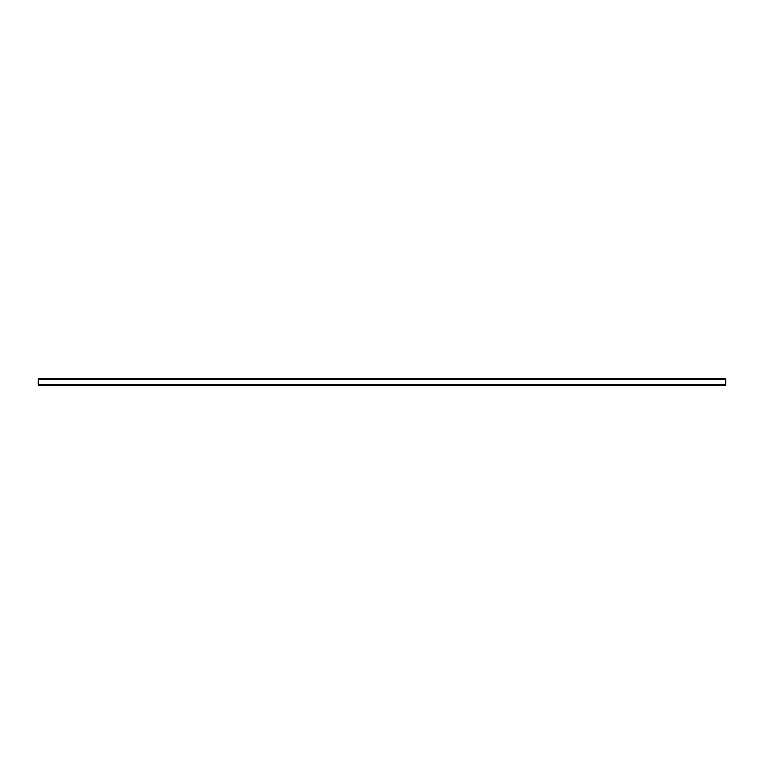 <?xml version="1.0" encoding="UTF-8"?>
<svg xmlns="http://www.w3.org/2000/svg" width="764" height="764" viewBox="0 0 764 764"><rect width="100%" height="100%" fill="white"/><g stroke="black" fill="none" stroke-linecap="round" stroke-linejoin="round"><path stroke-width="1.15" d="M38.2 385.113L725.8 385.113L725.8 378.887L38.2 378.887L38.2 385.113M38.2 384.731L725.8 384.731M38.2 379.269L725.8 379.269"/></g></svg>
